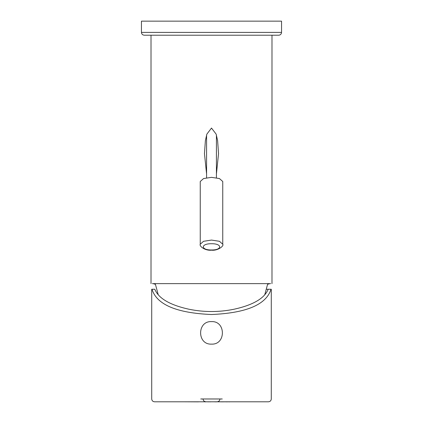 <?xml version="1.0" encoding="UTF-8"?>
<svg xmlns="http://www.w3.org/2000/svg" width="423" height="423" viewBox="0 0 423 423"><rect width="100%" height="100%" fill="white"/><g stroke="black" fill="none" stroke-linecap="round" stroke-linejoin="round"><path stroke-width="0.63" d="M222.752 181.509L219.458 178.564L211.5 177.348L203.542 178.564L200.248 181.509L200.248 244.24L203.542 241.295L211.5 240.074L219.458 241.295L222.752 244.24L222.752 181.509M281.554 21.15L141.446 21.15L141.446 32.402C141.626 34.099 142.567 35.04 144.259 35.215L278.741 35.215C280.433 35.04 281.374 34.099 281.554 32.402L281.554 21.15M271.989 236.658L271.989 237.927M271.989 255.762L271.989 242.516M270.646 283.632L152.354 283.632M155.199 284.235L153.068 283.632M267.801 284.235L269.932 283.632M271.989 280.052L271.989 236.573M151.011 236.573L151.011 280.052M206.577 173.901L204.468 153.697L205.382 140.653L206.863 134.133L211.5 128.058L216.132 134.117L217.618 140.637L218.532 153.697L216.423 173.901M153.226 283.632L155.188 284.134M267.812 284.134L269.774 283.632M229.668 401.792L239.471 401.792M229.668 401.85L227.463 401.792M227.463 401.85L224.164 401.792M224.164 401.85L222.858 401.792M222.858 401.85L218.85 401.792M218.442 401.839L218.818 401.85L218.442 401.792M218.109 401.792L216.47 401.792M216.47 401.85L213.789 401.792M212.743 401.792L210.744 401.792M210.744 401.85L209.195 401.792M209.195 401.85L208.391 401.792M208.391 401.85L207.111 401.792M204.827 401.792L198.503 401.792M206.271 401.792L205.726 401.792M205.726 401.85L204.827 401.85M183.365 401.792L198.503 401.85M203.061 398.979C203.241 400.676 204.177 401.617 205.874 401.792L205.874 401.707M221.742 401.792L201.258 401.792M219.939 398.979C219.759 400.676 218.823 401.617 217.126 401.792L217.126 401.707M211.5 321.612C226.019 320.867 226.014 344.867 211.5 344.121C196.981 344.867 196.986 320.867 211.5 321.612M266.368 289.258L268.193 289.258L266.368 289.258M271.286 289.258L271.016 289.258C266.273 304.629 246.435 313.046 211.5 314.516C176.565 313.046 156.727 304.629 151.984 289.258L151.714 289.258L151.714 398.979C151.889 400.681 152.83 401.623 154.532 401.792L268.468 401.792C270.17 401.623 271.111 400.681 271.286 398.979L271.286 289.258M151.984 289.258L154.807 289.258C158.493 298.342 169.824 304.994 188.806 309.202C203.934 312.311 219.066 312.311 234.194 309.202C253.176 304.994 264.507 298.342 268.193 289.258L271.016 289.258M158.223 294.699L155.236 283.632M267.764 283.632L264.777 294.699M211.5 249.977C200.618 250.146 200.618 243.558 211.5 243.727C222.382 243.558 222.382 250.146 211.5 249.977M141.446 32.402L281.554 32.402M200.751 398.979L222.249 398.979M216.423 135.074L216.423 177.766M206.577 135.074L206.577 177.766M200.248 244.24C199.011 245.937 204.843 250.908 211.5 250.173C217.713 250.961 224.238 245.937 222.752 244.24M151.011 283.632L151.011 35.215M271.989 35.215L271.989 283.632M218.532 153.697L218.532 153.121M204.468 153.131L204.468 153.697"/></g></svg>
